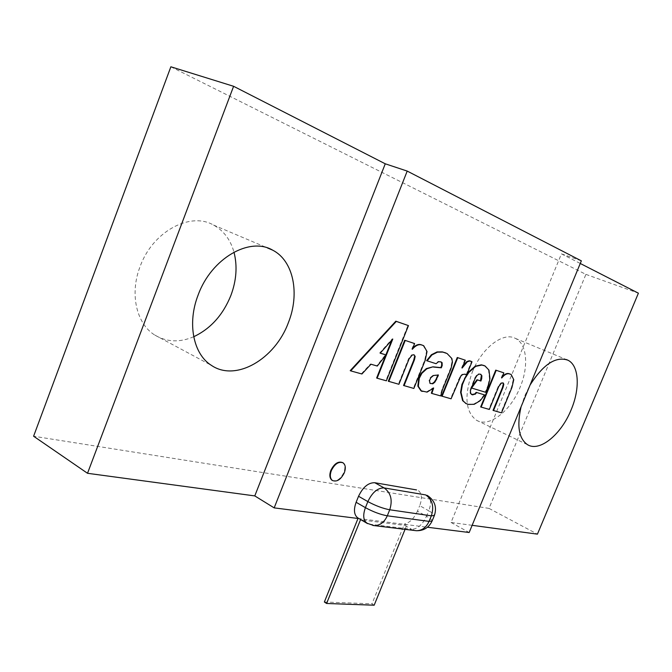 <?xml version="1.0" encoding="UTF-8"?>
<svg xmlns="http://www.w3.org/2000/svg" width="672" height="672" viewBox="0 0 672 672"><rect width="100%" height="100%" fill="white"/><g stroke="black" fill="none" stroke-linecap="round" stroke-linejoin="round"><path stroke-width="0.5" stroke-dasharray="3.36 2.52" d="M488.485 385.409L488.015 385.199L485.302 392.095L471.106 387.87L471.61 387.164M343.123 462.865L342.653 462.605C345.08 464.596 345.475 467.922 343.82 472.567C340.376 479.346 336.437 481.908 331.993 480.253M418.454 490.661C421.907 493.508 422.318 498.506 419.706 505.655L428.753 510.821L426.502 516.256L417.43 511.174L419.664 505.772M521.094 406.753L524.84 395.657L530.082 384.997M472.324 372.086C481.816 347.886 503.286 331.573 515.39 338.394C527.075 343.804 528.914 366.484 520.111 387.232C510.67 411.054 489.115 427.921 476.524 420.277C465.394 411.911 463.991 395.85 472.324 372.086M193.704 336.739C179.609 342.72 166.639 342.166 154.812 335.068C136.542 323.963 129.461 294.025 140.028 266.759C152.435 231.672 190.126 211.428 213.511 225.044C223.65 230.622 230.471 239.652 233.974 252.126M472.13 525.319L451.038 522.463L561.439 253.856L580.264 263.474M170.864 66.788L585.9 274.369L489.04 508.41L33.6 436.229M489.04 508.41L537.432 534.148M451.038 522.463L469.165 532.51M358 518.473L427.451 527.243M585.9 274.369L638.4 293.185M561.439 253.856L581.347 260.845M484.243 394.741L479.665 400.562L473.735 404.082L467.93 404.2L466.259 403.687M466.57 374.816L466.914 374.296M484.294 365.61L488.502 369.928L489.468 378.479L488.015 385.199M471.618 394.59L470.173 393.322L469.98 390.323L474.718 378.092L476.465 375.32L478.481 373.842L480.547 374.203M388.307 381.242L398.42 384.056L408.643 358.596L411.734 354.791L414.095 354.816M412.322 349.289L411.827 349.062L414.128 343.342M411.827 349.062L412.894 347.844M423.108 345.45L426.544 351.338L424.721 360.074L413.381 388.214L403.553 385.484M417.43 511.174C414.103 518.423 409.769 522.724 404.435 524.059L406.686 525.353L404.821 525.395L411.625 529.301L369.44 524.16L362.519 520.103L404.821 525.395M374.17 605.212L371.977 603.8L404.435 524.059M380.26 353.102L379.714 352.934L392.28 338.831L391.717 340.242M350.221 370.633L361.418 373.75L370.49 363.98L376.799 365.82L385.543 354.715M376.639 377.992L385.888 380.562L407.971 325.382M385.871 354.875L385.652 355.429M445.914 352.976L447.409 353.741L451.382 358.31L451.962 361.948L450.601 368.189L441.966 389.466L440.227 395.69L431.357 393.221M432.734 388.97L433.18 387.769L426.594 391.894L422.092 391.423M426.619 360.671L435.557 363.476L438.186 361.435L440.748 361.822M441.613 396.077L450.61 398.58L460.379 375.85L462.134 374.287L465.755 374.363M462.109 368.063L461.63 367.853L464.831 359.99M461.63 367.853L463.142 365.534M471.492 361.427L471.013 361.217L471.534 361.561L466.208 374.657M480.656 406.946L488.872 409.231L498.263 386.333L500.951 382.88L502.916 382.864M501.715 377.992L501.245 377.79L503.353 372.641M501.245 377.79L502.32 376.513M511.157 374.497L513.307 379.445L511.476 387.274L501.043 412.625L493.038 410.39M405.056 529.351L406.686 525.353M360.444 519.456L358.151 518.104M324.366 602.003L371.977 603.8M362.519 520.103L360.612 519.54M392.776 339.058L392.28 338.831M380.201 353.161L379.714 352.934M386.366 380.797L385.888 380.562M361.914 373.993L361.418 373.75M370.986 364.216L370.49 363.98M377.286 366.055L376.799 365.82M413.96 354.799L413.473 354.581M413.86 388.45L413.381 388.214M425.208 360.293L424.721 360.074M427.031 351.557L426.544 351.338M422.302 345.215L421.814 345.005M398.908 384.283L398.42 384.056M409.13 358.814L408.643 358.596M412.222 355.009L411.734 354.791M451.66 366.593L451.181 366.374M451.08 368.407L450.601 368.189M452.441 362.158L451.962 361.948M451.87 358.529L451.382 358.31M447.888 353.959L446.939 353.514M436.044 363.695L435.557 363.476M438.665 361.654L438.186 361.435M427.073 392.12L426.594 391.894M433.658 387.996L433.18 387.769M440.698 395.917L440.227 395.69M442.445 389.693L441.966 389.466M430.013 383.309L429.03 380.444L430.265 377.588L432.995 375.287L437.884 374.909M430.332 383.527L429.534 383.082M438.413 374.984L437.934 374.766M433.474 375.514L432.995 375.287M430.744 377.815L430.265 377.588M429.509 380.671L429.03 380.444M462.613 374.506L462.134 374.287M465.058 374.186L464.579 373.968M472.013 361.771L471.534 361.561M451.08 398.807L450.61 398.58M458.842 379.714L458.371 379.495M460.858 376.068L460.379 375.85M470.644 393.54L470.173 393.322M470.45 390.541L469.98 390.323M471.274 387.996L470.803 387.778M475.196 378.311L474.718 378.092M478.96 374.06L478.481 373.842M480.791 374.304L480.312 374.094M485.764 392.314L485.302 392.095M489.938 378.689L489.468 378.479M488.972 370.138L488.502 369.928M468.401 404.426L467.93 404.2M474.205 404.3L473.735 404.082M502.858 382.855L502.396 382.654M501.505 412.835L501.043 412.625M511.938 387.484L511.476 387.274M513.769 379.655L513.307 379.445M510.107 374.128L509.636 373.926M489.334 409.45L488.872 409.231M498.733 386.543L498.263 386.333M501.421 383.09L500.951 382.88M426.98 495.306L427.627 495.659C431.046 498.506 431.441 503.513 428.803 510.703L428.753 510.821C432.634 513.005 434.515 514.559 434.389 515.491M372.851 525.454L367.534 523.606M432.104 520.993C432.264 520.044 430.399 518.465 426.502 516.256C422.436 524.765 417.48 529.116 411.625 529.301L415.002 530.552M476.935 375.53L476.465 375.32M485.806 366.425L485.335 366.215M480.136 400.772L479.665 400.562M515.39 338.394L566.261 359.512M213.511 225.044L267.38 247.909M154.812 335.068L211.47 365.408M476.524 420.277L527.629 444.755M423.713 345.727L423.226 345.509M447.065 353.522L446.586 353.312M430.374 383.544L429.895 383.326M471.685 394.632L471.215 394.414M485.075 365.98L484.596 365.77"/><path stroke-width="1.01" d="M503.807 384.216L503.093 387.29L502.396 387.618L493.038 410.39L501.505 412.835L511.938 387.484L513.769 379.655L511.157 374.497L510.04 374.094C507.494 373.019 504.722 374.321 501.715 377.992L503.824 372.851L495.734 370.138L480.656 406.946L489.334 409.45L498.733 386.543L501.421 383.09L503.219 382.956L503.807 384.216L503.336 384.014L502.396 387.618M484.714 394.951L476.171 392.364L484.714 394.951L480.136 400.772L474.205 404.3L468.401 404.426L465.956 403.528L463.084 400.856L461.051 392.473L462.395 384.703L465.007 378.42L468.88 372.406L475.692 366.366L481.841 365.047L485.075 365.98L488.972 370.138L489.938 378.689L488.485 385.409L485.764 392.314L471.29 387.954M436.792 378.907L434.776 382.276L432.768 383.804L430.013 383.309L429.509 380.671L430.744 377.815L433.474 375.514L438.413 374.984L437.783 376.631L434.297 382.057L432.289 383.578L430.332 383.527M437.884 374.909L436.313 378.689M427.098 360.889L431.869 354.976L431.382 354.757L426.619 360.671L436.044 363.695L438.665 361.654L441.244 362.04L442.117 362.704L442.168 365.576L441.672 365.392L440.832 367.601L432.944 366.828L426.35 368.584L421.411 373.069L418.799 378.059L417.841 386.098L420.924 390.776L422.092 391.423M441.244 362.04L440.765 361.822L441.63 362.485L441.672 365.392M415.178 356.362L414.473 359.797L413.734 360.167L403.553 385.484L413.86 388.45L425.208 360.293L427.031 351.557L423.713 345.727L422.302 345.215C419.152 343.846 415.825 345.206 412.322 349.289L414.616 343.56L404.72 340.259L388.307 381.242L398.908 384.283L409.13 358.814L412.222 355.009L413.96 354.799L415.178 356.362L414.691 356.143L413.734 360.167M344.291 472.828C340.847 479.615 336.907 482.177 332.464 480.522C330.078 478.54 329.7 475.23 331.33 470.602C334.782 463.823 338.713 461.244 343.123 462.865C345.551 464.864 345.946 468.182 344.291 472.828M332.464 480.522L331.993 480.253C329.608 478.271 329.221 474.961 330.859 470.333C334.312 463.554 338.243 460.975 342.653 462.605M367.534 523.606L366.803 523.177C363.25 520.145 362.788 514.979 365.417 507.662L367.861 501.598L358.546 496.264C362.914 487.108 368.323 482.588 374.783 482.723L384.115 487.914L425.712 494.928C432.382 499.632 434.263 506.604 431.348 515.844L389.735 509.771L387.29 515.81L429.055 521.371L431.348 515.844L434.389 515.474M434.414 515.432C437.035 507.158 434.767 500.564 427.627 495.659L426.98 495.306M530.082 384.997C543.262 364.308 555.853 356.034 567.874 360.184C579.121 365.434 580.264 388.534 571.099 409.912C561.229 434.44 539.734 452.206 527.629 444.755C518.851 438.757 516.676 426.09 521.094 406.753M198.156 294.966C211.386 258.266 249.648 236.51 272.681 250.16C293.672 260.862 299.989 293.908 288.33 322.762C275.075 358.974 235.948 382.133 211.47 365.408C193.418 354.362 186.95 323.501 198.156 294.966M233.974 252.126C237.518 266.02 236.477 280.493 230.849 295.546C222.97 315.008 210.588 328.734 193.704 336.739M580.264 263.474L638.4 293.185L537.432 534.148L472.13 525.319M385.258 163.8L254.78 495.911L87.52 473.29L233.604 86.293L385.258 163.8L407.207 171.083L274.176 507.881L358 518.473L324.366 602.003L326.584 603.481L374.17 605.212L405.056 529.351M427.451 527.243L469.165 532.51L581.347 260.845L407.207 171.083M254.78 495.911L274.176 507.881M233.604 86.293L170.864 66.788L33.6 436.229L87.52 473.29M476.171 392.364L474.827 393.926L471.618 394.59M466.259 403.687L462.613 400.638L460.58 392.255L461.916 384.485L466.57 374.816M466.914 374.296L468.401 372.196L475.213 366.156L481.37 364.837L484.294 365.61M480.547 374.203L481.404 375.438L480.455 380.822L476.969 379.747L471.61 387.164M414.095 354.816L414.691 356.143M412.894 347.844C416.086 344.719 419.034 343.762 421.747 344.963M421.865 345.013L423.108 345.45M357.571 517.751C354.001 514.718 353.514 509.561 356.118 502.286L365.417 507.662C373.187 511.862 380.478 514.584 387.29 515.81C384.325 522.32 379.957 525.588 374.195 525.622L366.803 523.177L357.571 517.751L358 518.473M358.546 496.264L356.118 502.286M416.531 489.922L374.783 482.723M386.03 354.942L380.201 353.161L392.776 339.058L377.126 378.227L386.366 380.797L408.467 325.601L396.312 321.409L350.708 370.877L361.914 373.993L370.986 364.216L377.286 366.055L386.03 354.942L380.26 353.102M408.467 325.601L395.816 321.191L350.221 370.633L350.708 370.877M391.717 340.242L385.871 354.875M385.652 355.429L376.639 377.992L377.126 378.227M420.924 390.776L427.073 392.12L433.658 387.996L431.827 393.448L431.357 393.221L432.734 388.97M431.382 354.757L437.027 351.926L442.327 351.884L445.914 352.976M463.142 365.534L466.864 361.57L467.342 361.788L462.109 368.063L465.31 360.209L457.262 357.504L441.613 396.077L451.08 398.807L460.858 376.068L462.613 374.506L465.058 374.186L466.679 374.875L465.755 374.363M466.864 361.57L469.207 360.788L471.013 361.217M502.916 382.864L503.336 384.014M502.32 376.513C505.016 373.792 507.427 372.91 509.569 373.884L509.569 373.884M509.704 373.934L510.67 374.287M360.612 519.54L326.584 603.481M384.115 487.914C390.902 492.811 392.776 500.094 389.735 509.771C382.939 508.502 375.64 505.781 367.861 501.598C372.246 492.4 377.647 487.838 384.082 487.906L384.115 487.914M396.312 321.409L395.816 321.191M414.221 360.385L404.032 385.711M414.616 343.56L404.72 340.259M405.216 340.477L388.794 381.469M431.869 354.976L437.506 352.145L442.814 352.094L447.065 353.522L451.87 358.529L452.441 362.158L451.08 368.407L442.445 389.693L440.698 395.917L431.827 393.448M442.814 352.094L442.327 351.884M437.506 352.145L437.027 351.926M442.117 362.704L441.63 362.485M442.151 365.61L441.311 367.819L440.832 367.601M421.403 391.003L418.328 386.324L419.278 378.286L421.898 373.296L426.838 368.802L432.944 366.828M433.432 367.046L441.311 367.819M426.838 368.802L426.35 368.584M421.898 373.296L421.411 373.069M419.278 378.286L418.799 378.059M418.328 386.324L417.841 386.098M432.768 383.804L432.289 383.578M434.776 382.276L434.297 382.057M466.679 374.875L472.013 361.771L469.207 360.788M467.342 361.788L469.686 361.007M465.31 360.209L457.262 357.504M457.741 357.722L442.084 396.304M476.641 392.582L475.297 394.145L474.827 393.926M475.297 394.145L472.391 394.716M472.861 394.934L470.644 393.54L470.45 390.541L475.196 378.311L476.935 375.53L478.96 374.06L480.992 374.396L481.404 375.438M481.883 375.656L481.715 378.63L480.925 381.032L480.455 380.822M480.925 381.032L476.969 379.747M477.439 379.957L471.576 388.088M481.841 365.047L481.37 364.837M475.692 366.366L475.213 366.156M468.88 372.406L468.401 372.196M465.007 378.42L464.528 378.202M462.395 384.703L461.916 384.485M461.051 392.473L460.58 392.255M463.084 400.856L462.613 400.638M502.858 387.828L493.5 410.609M503.824 372.851L495.734 370.138M496.205 370.348L481.127 407.165M434.389 515.491L432.104 520.993L429.055 521.371C426.199 527.587 421.949 530.704 416.296 530.712L372.851 525.454M432.104 520.993C428.921 527.638 423.646 530.88 416.296 530.712L415.002 530.552M464.377 364.728L463.898 364.51M481.715 378.63L481.244 378.42M566.261 359.512L567.874 360.184M267.38 247.909L272.681 250.16M421.84 391.28L421.361 391.054M466.234 374.581L465.763 374.371M465.956 403.528L465.494 403.309"/></g></svg>
